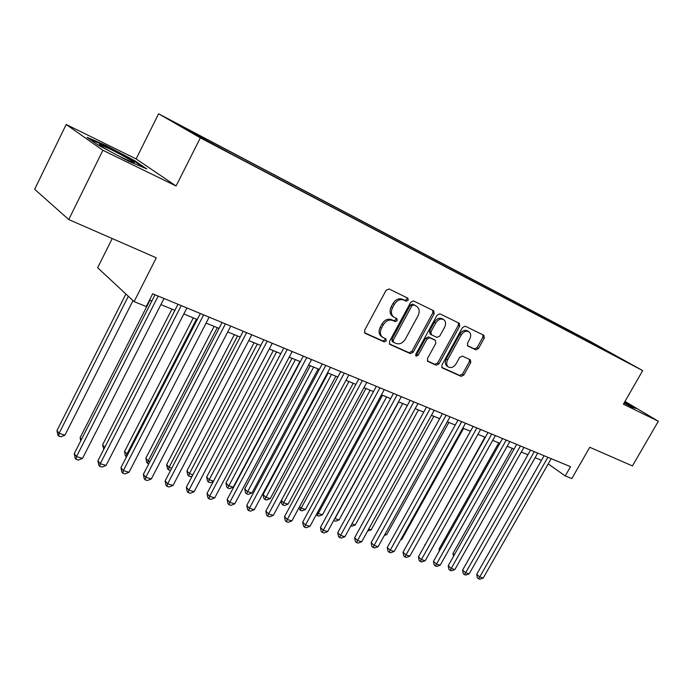 <?xml version="1.0" encoding="UTF-8"?>
<svg xmlns="http://www.w3.org/2000/svg" width="693" height="693" viewBox="0 0 693 693"><rect width="100%" height="100%" fill="white"/><g stroke="black" fill="none" stroke-linecap="round" stroke-linejoin="round"><path stroke-width="1.04" d="M408.212 300.277L407.891 298.181L389.05 288.972L386.062 290.332L364.579 330.344L365.029 333.272L384.191 341.883L386.244 340.913L385.949 338.894L382.882 337.465C380.119 335.334 379.66 332.233 381.514 328.161L383.29 324.87C385.932 320.764 389.085 319.3 392.732 320.478L395.149 321.604L397.202 320.642L396.89 318.589L393.971 317.186C391.129 315.029 390.653 311.867 392.541 307.701L394.326 304.392C396.976 300.277 400.121 298.83 403.759 300.052L406.159 301.221L408.212 300.277M393.615 316.952L392.636 316.311C389.795 314.154 389.319 311.001 391.199 306.834L392.983 303.534C395.634 299.419 398.77 297.981 402.399 299.203L404.807 300.372L406.852 299.428L406.904 297.695M364.483 332.718L382.882 340.965L384.936 340.003L385.065 338.487M382.432 337.153L381.574 336.555C378.811 334.424 378.352 331.332 380.197 327.269L381.964 323.977C384.606 319.88 387.751 318.416 391.398 319.594L393.815 320.72L395.868 319.768L395.963 318.148M584.407 338.496L594.551 344.066L584.407 338.496M475.814 349.818L478.508 348.492L484.251 338.097L483.922 335.317L465.254 326.204L462.508 327.52L441.848 365.142L442.177 367.87L461.14 376.377L463.834 375.043L470.729 362.56L470.417 359.84L462.361 356.098L459.632 357.423L456.193 363.678C453.906 367.117 451.342 368.243 448.501 367.073C446.396 365.445 446.11 363.011 447.626 359.771L461.209 335.048C463.444 331.652 465.973 330.518 468.771 331.635C470.954 333.298 471.266 335.793 469.707 339.128L467.454 343.234L467.784 346.006L475.814 349.818L474.428 348.934L477.122 347.626L482.856 337.24L482.926 334.832M102.893 150.294L176.074 185.993L136.123 158.931L66.19 124.489L102.893 150.294L68.754 219.551L156.28 257.805L134.096 301.637L146.214 306.54L152.685 293.797L570.538 466.684L565.245 475.918L571.82 478.577L589.769 447.28L632.414 465.921L658.35 421.249L624.973 401.42M176.074 185.993L200.346 137.846L642.697 370.599L623.388 404.192L658.35 421.249M434.173 313.738L433.757 310.819L413.591 300.961L410.672 302.313L389.449 341.545L389.864 344.412L410.351 353.612L413.201 352.243L434.173 313.738L432.804 312.881L432.822 310.36M439.925 313.825L459.32 323.302L459.693 326.152L439.007 363.86L436.226 365.211L427.789 361.417L427.434 358.645L435.845 343.252L435.351 340.367L429.799 337.777L426.966 339.128L418.165 355.266L416.069 356.167L415.809 354.21L437.092 315.159L439.925 313.825M68.754 219.551L34.65 189.284L66.19 124.489M183.966 127.625L172.955 121.544L183.966 127.625M200.346 137.846L158.584 113.782L591.034 341.892L642.697 370.599M576.897 335.802L577.425 334.866L196.829 134.147L204.669 138.643L204.634 139.458M577.425 334.866L618.121 357.501L230.864 153.673L196.916 135.395L179.617 125.442L204.669 138.643M112.214 238.548L97.635 267.741L134.096 301.637M136.123 158.931L158.584 113.782M548.206 463.929L565.245 475.918M149.558 299.965L151.88 300.918M160.889 304.608L174.905 310.334M183.81 313.981L197.28 319.49M206.081 323.094L219.031 328.395M227.728 331.956L240.194 337.049M248.787 340.566L260.776 345.469M269.274 348.951L280.812 353.673M289.215 357.112L300.32 361.651M308.636 365.055L319.326 369.43M327.546 372.791L337.837 377.001M345.972 380.327L355.89 384.381M363.929 387.673L373.484 391.58M381.436 394.837L390.644 398.605M398.51 401.819L407.38 405.448M415.168 408.636L423.718 412.136M431.427 415.289L439.665 418.659M447.297 421.777L455.24 425.034M462.794 428.118L470.452 431.254M477.927 434.312L485.308 437.335M492.714 440.358L499.835 443.277M507.163 446.275L514.033 449.081M521.283 452.053L527.91 454.764M535.1 457.701L541.484 460.317M587.014 341.129L586.893 340.133M600.77 347.444L600.415 348.181M128.768 161.287L146.743 168.893L134.91 160.819L105.743 145.391L87.032 137.318L98.198 145.132L128.768 161.287M624.055 403.023L632.354 407.432L636.131 408.463L624.8 401.723M105.449 145.98L105.743 145.391M134.607 161.443L134.91 160.819M389.336 343.867L409.026 352.694L411.876 351.334L432.804 312.881M413.834 304.946L411.798 305.89L393.191 340.263L393.477 342.273L396.11 343.468C399.696 344.568 402.78 343.104 405.379 339.076L418.035 315.757C419.932 311.607 419.464 308.463 416.64 306.323L412.474 304.097L410.438 305.033L411.798 305.89M392.273 341.424L391.866 339.362L410.438 305.033M415.531 305.63L416.328 306.159M412.474 304.097L414.968 305.301M427.286 360.888L434.883 364.301L437.655 362.95L458.307 325.294L458.35 322.825M434.32 339.7L428.447 336.893L425.615 338.236L416.831 354.357L418.165 355.266M415.575 355.37L416.831 354.357M444.62 327.217C446.188 323.813 445.842 321.257 443.572 319.534C440.661 318.356 438.063 319.508 435.776 322.973L430.916 331.886L431.418 334.797L436.971 337.404L439.778 336.062L444.62 327.217M442.385 318.797L442.195 318.676C439.284 317.507 436.694 318.65 434.416 322.106L435.776 322.973M430.067 333.922L429.565 331.011L434.416 322.106M467.351 345.582L474.428 348.934M467.55 330.882L467.385 330.778C464.587 329.66 462.066 330.795 459.823 334.182L461.209 335.048M448.224 366.883L447.15 366.164C445.053 364.535 444.759 362.101 446.266 358.87L459.823 334.182M441.692 367.351L459.78 375.467L462.482 374.133L469.36 361.668L469.499 359.407M125.892 294.014L56.991 430.561L59.087 433.35L64.943 435.161L133.013 300.632M128.318 296.275L59.087 433.35L58.697 436.062L57.857 434.944L56.991 430.561M64.943 435.161L61.036 436.789L58.697 436.062M155.007 294.759L74.255 453.612L76.499 456.609L158.177 296.076M82.502 458.402L78.448 460.065L76.048 459.346L76.499 456.609L82.502 458.402L164.007 298.484M76.048 459.346L75.147 458.151L74.255 453.612M119.153 156.202L133.039 162.63C139.007 164.761 123.501 155.63 110.126 149.116L99.471 144.49C98.233 144.49 101.689 146.751 109.832 151.282M89.769 139.232L105.83 146.145L134.113 161.105L143.494 167.515M626.689 404.426L628.334 405.119L627.927 404.565L624.428 402.373M624.584 402.105L634.545 408.03M150.009 300.156L80.111 437.733L81.453 439.457M80.734 440.869L80.111 437.733M171.959 309.13L102.625 444.724L104.756 447.383M103.751 449.35L102.625 444.724M193.312 317.87L124.532 451.524L127.685 454.556M196.431 319.144L126.819 454.287L126.273 456.843L125.355 455.725L124.532 451.524M214.102 326.377L145.876 458.142L148.215 460.906L150.026 461.469M217.273 327.668L148.215 460.906L147.618 463.409L146.682 462.3L145.876 458.142M148.83 463.773L147.618 463.409M178.006 304.279L97.938 460.715L100.251 463.695L181.237 305.613M106.081 465.436L102.07 467.073L99.74 466.38L100.251 463.695L106.081 465.436L186.902 307.961M99.74 466.38L98.813 465.185L97.938 460.715M200.355 313.522L120.963 467.619L123.337 470.59L203.638 314.882M129.011 472.28L125.043 473.891L122.774 473.215L123.337 470.59L129.011 472.28L209.147 317.16M122.774 473.215L121.821 472.028L120.963 467.619M222.081 322.514L143.356 474.333L145.799 477.295L225.416 323.891M151.317 478.941L147.384 480.526L145.183 479.868L145.799 477.295L151.317 478.941L230.769 326.108M145.183 479.868L144.205 478.681L143.356 474.333M243.217 331.254L165.151 480.873L167.645 483.818L246.595 332.657M173.016 485.421L169.127 486.98L166.978 486.339L167.645 483.818L173.016 485.421L251.802 334.806M166.978 486.339L165.982 485.161L165.151 480.873M234.347 334.658L166.666 464.596L169.066 467.351L171.769 468.182M237.56 335.975L169.066 467.351L168.425 469.802L167.463 468.693L166.666 464.596M170.625 470.365L168.425 469.802M263.773 339.761L186.365 487.231L188.912 490.168L267.203 341.181M194.144 491.727L190.298 493.26L188.201 492.636L188.912 490.168L194.144 491.727L272.262 343.278M188.201 492.636L187.179 491.458L186.365 487.231M254.071 342.732L186.937 470.885L189.38 473.631L192.931 474.722M257.32 344.057L189.38 473.631L188.695 476.03L187.716 474.93L186.937 470.885M192.247 476.022L190.688 476.645L188.695 476.03M283.784 348.042L207.025 493.425L209.624 496.344L287.249 349.48M214.717 497.869L210.906 499.376L208.87 498.769L209.624 496.344L214.717 497.869L292.177 351.516M208.87 498.769L207.831 497.6L207.025 493.425M273.293 350.597L206.687 477.018L209.173 479.747L213.531 481.098M276.576 351.94L209.173 479.747L208.454 482.111L207.458 481.011L206.687 477.018M213.288 481.557L210.403 482.709L208.454 482.111M303.265 356.107L227.148 499.462L229.799 502.364L306.765 357.553M234.754 503.846L230.986 505.336L228.993 504.747L229.799 502.364L234.754 503.846L311.573 359.537M228.993 504.747L227.936 503.577L227.148 499.462M292.03 358.264L225.953 482.995L228.491 485.715L233.238 487.188L299.965 361.503M295.348 359.615L227.728 488.037L226.715 486.945L225.953 482.995M233.238 487.188L229.626 488.617L227.728 488.037M322.245 363.955L246.76 505.344L249.445 508.238L325.779 365.419M254.279 509.676L250.545 511.139L248.614 510.568L249.445 508.238L254.279 509.676L330.457 367.351M248.614 510.568L247.54 509.407L246.76 505.344M310.308 365.739L244.75 488.834L247.323 491.536L251.957 492.974L318.156 368.945M313.652 367.108L246.526 493.814L245.504 492.723L244.75 488.834M251.957 492.974L248.38 494.386L246.526 493.814M328.127 373.025L263.097 494.525L265.705 497.219L270.227 498.622L335.897 376.204M331.505 374.411L264.873 499.454L263.834 498.371L263.097 494.525M270.227 498.622L266.684 500.008L264.873 499.454M348.925 381.531L283.636 502.763L288.054 504.132L353.213 383.29M281.349 500.433L283.636 502.763L282.779 504.954L281.722 503.88L281.141 500.822M288.054 504.132L284.546 505.5L282.779 504.954M365.921 388.487L301.152 508.177L305.466 509.511L370.105 390.202M299.601 506.626L301.152 508.177L300.26 510.334L298.926 507.865M305.466 509.511L301.992 510.862L300.26 510.334M382.519 395.279L318.26 513.47L322.47 514.769L386.599 396.95M317.411 512.629L318.26 513.47L317.333 515.583L316.346 514.604M322.47 514.769L319.023 516.103L317.333 515.583M398.718 401.905L334.962 518.633L339.085 519.906L402.711 403.543M334.806 518.468L333.731 520.434M339.085 519.906L335.663 521.214L334.017 520.712M351.931 523.873L355.318 524.922L418.451 409.979M355.318 524.922L351.931 526.221L350.831 525.883M368.702 529.062L371.179 529.824L433.827 416.268M371.179 529.824L367.611 531.037M385.083 534.121L386.694 534.624L448.856 422.418M386.694 534.624L384.303 535.524M401.082 539.067L401.862 539.31L463.548 428.43M401.862 539.31L400.701 539.752M484.935 437.179L425.06 544.975M424.878 545.313L424.766 544.698M340.739 371.604L265.869 511.079L268.607 513.955L344.3 373.077M273.319 515.358L269.62 516.805L267.732 516.242L268.607 513.955L273.319 515.358L348.856 374.965M267.732 516.242L266.64 515.09L265.869 511.079M358.757 379.062L284.511 516.666L287.283 519.525L362.344 380.552M291.874 520.902L288.21 522.323L286.374 521.777L287.283 519.525L291.874 520.902L366.788 382.389M286.374 521.777L285.265 520.625L284.511 516.666M376.325 386.33L302.694 522.115L305.5 524.965L379.946 387.829M309.979 526.308L306.349 527.702L304.556 527.174L305.5 524.965L309.979 526.308L384.269 389.622M304.556 527.174L303.439 526.03L302.694 522.115M393.459 393.425L320.435 527.434L323.267 530.266L397.098 394.923M327.642 531.574L324.047 532.96L322.297 532.441L323.267 530.266L327.642 531.574L401.325 396.673M322.297 532.441L321.162 531.297L320.435 527.434M410.178 400.337L337.742 532.631L340.609 535.446L413.842 401.853M344.88 536.72L341.32 538.08L339.613 537.577L340.609 535.446L344.88 536.72L417.957 403.56M339.613 537.577L338.47 536.443L337.742 532.631M426.498 407.086L354.651 537.699L357.545 540.505L430.171 408.61M361.711 541.744L358.186 543.087L356.514 542.593L357.545 540.505L361.711 541.744L434.19 410.273M356.514 542.593L355.362 541.467L354.651 537.699M442.42 413.678L371.153 542.645L374.073 545.434L446.11 415.202M378.144 546.656L374.653 547.972L373.025 547.496L374.073 545.434L378.144 546.656L450.034 416.831M373.025 547.496L371.855 546.37L371.153 542.645M457.969 420.114L387.274 547.487L390.22 550.259L461.677 421.647M394.196 551.446L390.739 552.745L389.145 552.278L390.22 550.259L394.196 551.446L465.514 423.232M389.145 552.278L387.967 551.169L387.274 547.487M473.163 426.394L403.031 552.208L405.994 554.963L476.879 427.936M409.884 556.124L406.453 557.415L404.894 556.955L405.994 554.963L409.884 556.124L480.621 429.487M404.894 556.955L403.716 555.847L403.031 552.208M488.002 432.536L418.433 556.825L421.413 559.572L491.727 434.078M425.216 560.706L421.812 561.971L420.296 561.521L421.413 559.572L425.216 560.706L495.382 435.594M420.296 561.521L419.1 560.42L418.433 556.825M502.503 438.539L433.48 561.339L436.486 564.067L506.236 440.081M440.202 565.176L436.833 566.432L435.343 565.99L436.486 564.067L440.202 565.176L509.814 441.562M435.343 565.99L434.147 564.899L433.48 561.339M516.675 444.404L448.206 565.757L451.221 568.468L520.426 445.954M454.859 569.551L451.515 570.789L450.06 570.356L451.221 568.468L454.859 569.551L523.917 447.401M450.06 570.356L448.856 569.274L448.206 565.757M498.752 442.836L439.033 549.133L439.908 549.904M439.362 550.883L439.033 549.133M530.535 450.138L462.603 570.07L465.635 572.764L534.286 451.689M469.187 573.83L465.878 575.051L464.457 574.627L465.635 572.764L469.187 573.83L537.707 453.101M464.457 574.627L463.245 573.553L462.603 570.07M512.274 448.362L452.997 553.464L454.426 554.721M453.525 556.314L452.997 553.464M544.092 455.743L476.689 574.298L479.738 576.974L547.851 457.302M483.212 578.014L479.928 579.218L478.534 578.811L479.738 576.974L483.212 578.014L551.195 458.679M478.534 578.811L477.321 577.737L476.689 574.298M402.399 299.203L403.759 300.052M392.983 303.534L394.326 304.392M391.199 306.834L392.541 307.701M393.815 320.72L395.149 321.604M391.398 319.594L392.732 320.478M381.964 323.977L383.29 324.87M380.197 327.269L381.514 328.161M382.882 340.965L384.191 341.883M364.717 333.03L365.202 333.368M404.807 300.372L406.159 301.221M411.876 351.334L413.201 352.243M409.026 352.694L410.351 353.612M389.579 344.187L390.029 344.499M391.866 339.362L393.191 340.263M458.307 325.294L459.693 326.152M437.655 362.95L439.007 363.86M434.883 364.301L436.226 365.211M434 339.483L435.351 340.367M428.447 336.893L429.799 337.777M425.615 338.236L426.966 339.128M429.565 331.011L430.916 331.886M446.266 358.87L447.626 359.771M469.36 361.668L470.729 362.56M462.482 374.133L463.834 375.043M459.78 375.467L461.14 376.377M482.856 337.24L484.251 338.097M477.122 347.626L478.508 348.492M392.16 341.363L393.381 342.203M415.28 305.474L416.64 306.323M434.121 339.553L435.473 340.436M442.195 318.676L443.572 319.534M429.946 333.853L431.211 334.676M467.385 330.778L468.771 331.635M100.138 145.513L99.471 144.49"/></g></svg>
